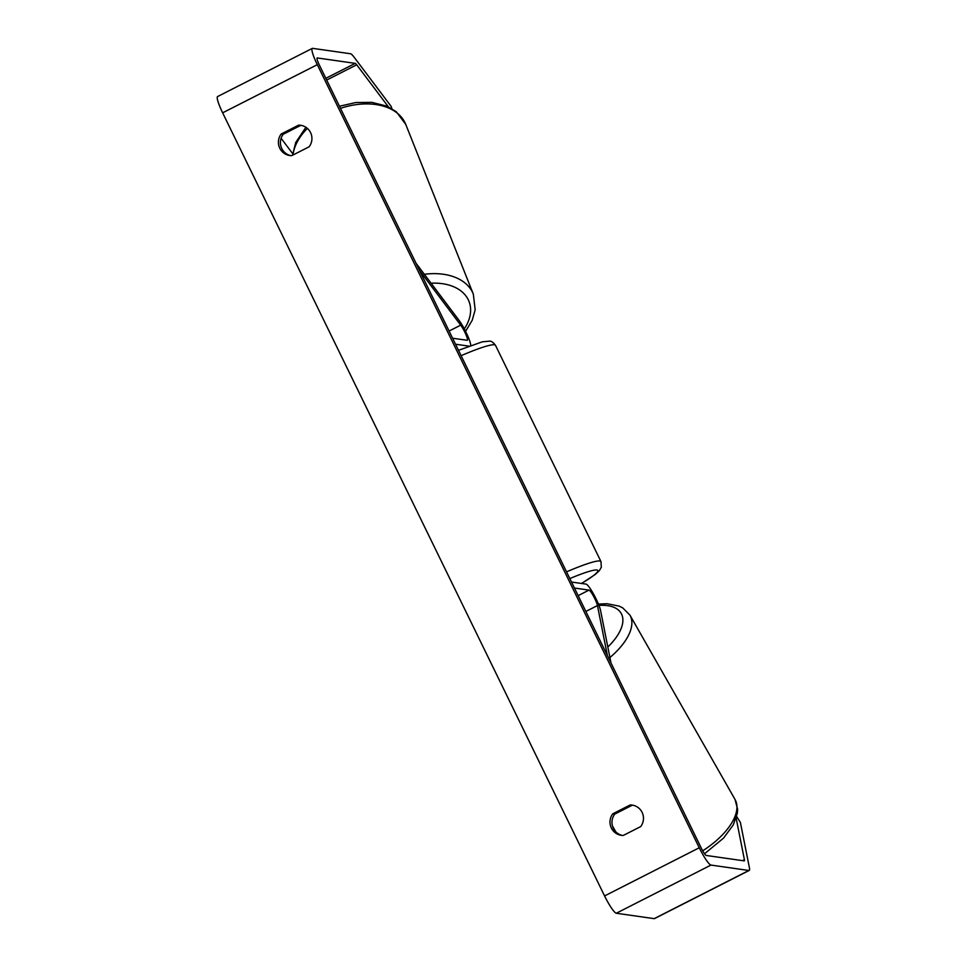 <?xml version="1.0" encoding="UTF-8"?>
<svg xmlns="http://www.w3.org/2000/svg" width="967" height="967" viewBox="0 0 967 967"><rect width="100%" height="100%" fill="white"/><g stroke="black" fill="none" stroke-linecap="round" stroke-linejoin="round"><path stroke-width="1.45" d="M416.04 263.254L459.011 320.319A16.125 2.49 -117 0 1 466.892 334.062A16.125 2.49 -117 0 1 470.687 345.497M419.605 270.591L460.691 325.142A9.404 1.45 -117 0 1 465.768 334.219A9.404 1.45 -117 0 1 467.315 340.275A9.404 1.45 -117 0 1 467.146 340.287L452.592 338.22M468.959 346.138L455.517 344.228M290.716 155.614A13.441 13.2 98.1 0 1 283.186 134.304L300.604 125.444L298.598 125.154A13.441 13.2 98.1 0 1 309.15 146.779L291.732 155.639A13.441 13.2 98.1 0 1 281.179 134.014L298.598 125.154M300.604 125.444A13.441 13.2 98.1 0 1 301.607 125.468M633.167 805.269A13.441 13.2 -81.9 0 0 632.164 805.245L630.17 804.967L612.752 813.827A13.441 13.2 -81.9 0 0 623.292 835.44L640.71 826.58A13.441 13.2 -81.9 0 0 630.17 804.967M632.164 805.245L614.746 814.105A13.441 13.2 -81.9 0 0 622.289 835.415M736.165 818.215L744.409 859.699A8.062 1.245 -117 0 1 744.324 860.86A8.062 1.245 -117 0 1 744.179 860.872L706.273 855.469A8.062 1.245 -117 0 1 701.256 848.059L319.315 64.946A8.062 1.245 -117 0 1 317.152 57.972A8.062 1.245 -117 0 1 317.297 57.96L355.215 63.363A8.062 1.245 -117 0 1 356.702 64.789L388.347 106.793M736.673 816.499L740.408 822.518L749.401 867.737A18.82 2.913 -117 0 1 749.195 870.445A18.82 2.913 -117 0 1 748.869 870.481L710.963 865.078A18.82 2.913 -117 0 1 699.262 847.769L317.309 64.668A18.82 2.913 -117 0 1 312.281 48.398A18.82 2.913 -117 0 1 312.607 48.35L350.525 53.753A18.82 2.913 -117 0 1 354.019 57.077L391.079 106.297L391.925 108.691M749.195 870.445L654.526 918.602A18.82 2.913 -117 0 1 654.188 918.65L616.281 913.247A18.82 2.913 -117 0 1 604.58 895.938L222.64 112.825A18.82 2.913 -117 0 1 217.599 96.555L312.281 48.398M281.095 138.269L292.687 153.656M614.746 814.105L612.752 813.827M283.186 134.304L281.179 134.014M610.999 662.999L600.58 610.576A16.125 2.49 63 0 0 593.847 594.596A16.125 2.49 63 0 0 586.075 584.116L571.509 582.037M607.421 655.674L597.461 605.547A9.404 1.45 63 0 0 593.533 596.228A9.404 1.45 63 0 0 589 590.112L574.446 588.045M449.099 331.04L460.691 325.142M340.481 108.34A59.809 39.2 -21.7 0 1 405.741 124.392L396.313 111.761L386.945 106.165L371.896 102.357L355.747 102.538L339.453 106.249M465.574 331.343L472.21 320.27L475.172 309.766L473.322 294.125A59.809 39.2 158.3 0 0 424.344 274.29M431.064 283.21A53.088 34.8 -21.7 0 1 464.317 328.913M292.977 154.998A59.809 39.2 -21.7 0 1 307.373 128.393M222.64 112.825L317.309 64.668M604.58 895.938L699.262 847.769M326.689 80.068L356.702 64.789M325.831 78.315L355.215 63.363M742.547 860.642L744.409 859.699M654.188 918.65L748.869 870.481M616.281 913.247L710.963 865.078M578.145 595.636L589 590.112M585.857 611.458L597.461 605.547M566.553 571.86A59.809 6.382 -26 0 1 599.878 560.993A59.809 6.382 -26 0 1 600.966 561.561L601.317 567.23L599.347 570.639L595.297 574.41L581.59 583.476M581.493 583.464A53.088 5.669 154 0 0 596.881 570.01A53.088 5.669 154 0 0 569.829 578.58M458.503 350.332L482.267 341.834L489.459 341.158C491.163 340.916 493.182 342.318 495.515 345.364A59.809 6.382 154 0 0 494.427 344.796A59.809 6.382 154 0 0 461.102 355.675M702.707 850.803A59.809 28.756 -29.7 0 0 735.029 799.455L629.964 615.181A59.809 28.756 150.3 0 1 609.911 657.524M607.82 646.996A53.088 25.529 -29.7 0 0 598.948 605.402M473.322 294.125L405.741 124.392M292.554 155.216L295.721 142.5L305.898 127.281M495.515 345.364L600.966 561.561M612.462 825.975L615.761 831.765M629.964 615.181L622.796 607.941L619.206 606.14L607.119 603.722L598.416 604.085M735.029 799.455L737.616 809.306L737.325 813.307L733.252 824.948L723.534 838.123L704.556 853.74"/></g></svg>
